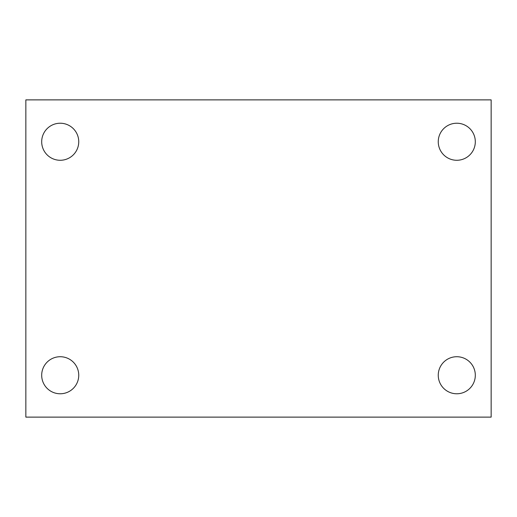<?xml version="1.0" encoding="UTF-8"?>
<svg xmlns="http://www.w3.org/2000/svg" width="517" height="517" viewBox="0 0 517 517"><rect width="100%" height="100%" fill="white"/><g stroke="black" fill="none" stroke-linecap="round" stroke-linejoin="round"><path stroke-width="0.78" d="M25.85 99.878L491.15 99.878L491.15 417.122L25.85 417.122L25.85 99.878M60.218 356.724A18.528 18.528 0 0 1 78.746 375.245A18.528 18.528 0 0 1 60.218 393.773A18.528 18.528 0 0 1 41.69 375.245A18.528 18.528 0 0 1 60.218 356.724M456.782 356.724A18.528 18.528 0 0 1 475.31 375.245A18.528 18.528 0 0 1 456.782 393.773A18.528 18.528 0 0 1 438.254 375.245A18.528 18.528 0 0 1 456.782 356.724M456.782 123.227A18.528 18.528 0 0 1 475.31 141.755A18.528 18.528 0 0 1 456.782 160.276A18.528 18.528 0 0 1 438.254 141.755A18.528 18.528 0 0 1 456.782 123.227M60.218 123.227A18.528 18.528 0 0 1 78.746 141.755A18.528 18.528 0 0 1 60.218 160.276A18.528 18.528 0 0 1 41.69 141.755A18.528 18.528 0 0 1 60.218 123.227"/></g></svg>
